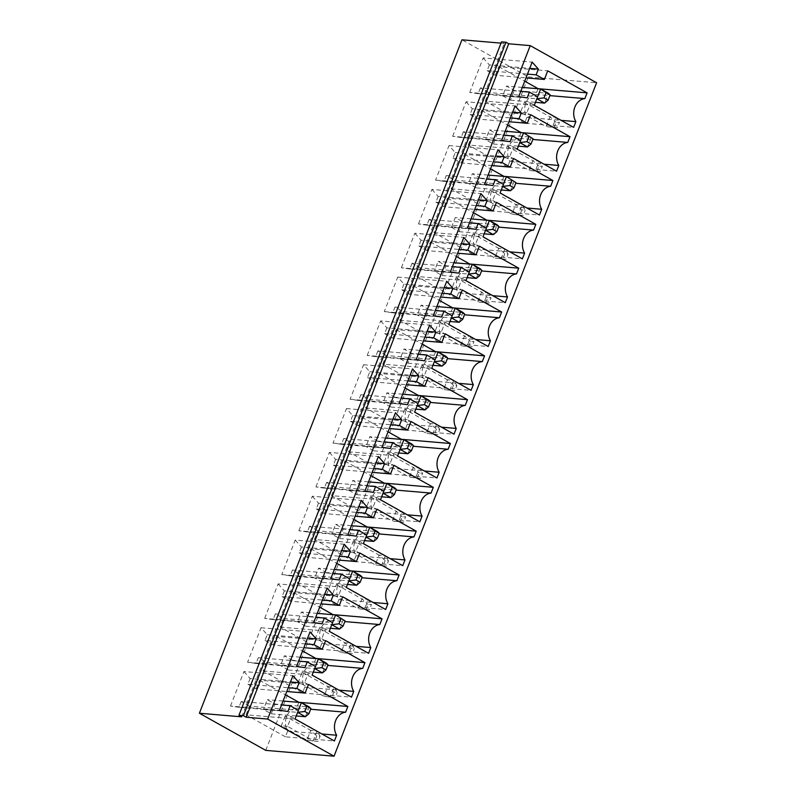 <?xml version="1.0" encoding="UTF-8"?>
<svg xmlns="http://www.w3.org/2000/svg" width="796" height="796" viewBox="0 0 796 796"><rect width="100%" height="100%" fill="white"/><g stroke="black" fill="none" stroke-linecap="round" stroke-linejoin="round"><path stroke-width="0.6" stroke-dasharray="3.98 2.98" d="M501.022 43.133L504.256 43.412L501.51 41.87M241.695 716.838L504.256 43.412M265.764 750.369L528.325 76.943L461.959 39.8M528.325 76.943L596.602 82.764M417.303 478.107L420.646 478.396L422.666 473.222L419.323 472.933L417.303 478.107L409.433 477.212L415.741 477.749L390.11 463.401L393.92 453.63L387.612 453.093L383.801 462.864L409.433 477.212L413.243 467.431L419.552 467.968L393.92 453.63M390.11 463.401L383.801 462.864M404.706 409.263L400.895 419.034L426.527 433.382L430.337 423.601L436.646 424.139L411.015 409.801L404.706 409.263L430.337 423.601L436.417 429.104L439.75 429.392L436.646 424.139L432.825 433.92L407.204 419.572L411.015 409.801M407.204 419.572L400.895 419.034M468.575 346.628L471.909 346.907L473.928 341.733L470.595 341.444L468.575 346.628L460.695 345.723L467.003 346.26L441.372 331.922L445.193 322.141L438.885 321.604L435.064 331.375L460.695 345.723L464.516 335.942L470.814 336.479L445.193 322.141M441.372 331.922L435.064 331.375M421.79 365.434L417.98 375.205L443.611 389.552L447.422 379.772L453.73 380.309L428.099 365.971L421.79 365.434L447.422 379.772L453.501 385.274L456.844 385.562L453.73 380.309L449.919 390.09L424.288 375.752L428.099 365.971M424.288 375.752L417.98 375.205M554.016 127.479L557.349 127.758L559.369 122.584L556.036 122.295L554.016 127.479L546.136 126.574L552.444 127.111L526.813 112.773L530.633 102.992L524.325 102.455L520.514 112.236L546.136 126.574L549.956 116.803L556.265 117.34L530.633 102.992M526.813 112.773L520.514 112.236M536.922 171.309L540.265 171.588L542.285 166.414L538.942 166.125L536.922 171.309L529.051 170.404L535.36 170.941L509.729 156.603L513.539 146.822L507.231 146.285L503.42 156.066L529.051 170.404L532.862 160.633L539.171 161.17L513.539 146.822M509.729 156.603L503.42 156.066M473.053 233.944L469.242 243.725L494.873 258.063L498.684 248.282L504.992 248.83L479.361 234.482L473.053 233.944L498.684 248.282L504.764 253.785L508.107 254.073L504.992 248.83L501.181 258.6L475.55 244.263L479.361 234.482M475.55 244.263L469.242 243.725M496.455 190.652L490.147 190.115L486.336 199.895L511.967 214.233L515.778 204.453L522.086 205L496.455 190.652L492.644 200.433L486.336 199.895M485.66 302.798L489.003 303.077L491.023 297.903L487.679 297.614L485.66 302.798L477.789 301.893L484.097 302.43L458.466 288.092L462.277 278.311L455.969 277.774L452.158 287.545L477.789 301.893L481.6 292.112L487.908 292.659L462.277 278.311M458.466 288.092L452.158 287.545M400.219 521.937L403.562 522.226L405.572 517.052L402.239 516.763L400.219 521.937L392.348 521.042L398.657 521.579L373.025 507.231L376.836 497.46L370.528 496.923L366.717 506.694L392.348 521.042L396.159 511.261L402.468 511.798L376.836 497.46M373.025 507.231L366.717 506.694M353.434 540.753L349.623 550.524L375.254 564.871L379.065 555.091L385.373 555.628L359.742 541.29L353.434 540.753L379.065 555.091L385.145 560.593L388.488 560.882L385.373 555.628L381.563 565.409L355.931 551.061L359.742 541.29M355.931 551.061L349.623 550.524M308.48 672.779L302.172 672.232L298.361 682.013L323.992 696.361L327.803 686.58L334.111 687.117L308.48 672.779L304.669 682.55L298.361 682.013M366.041 609.597L369.384 609.885L371.404 604.711L368.06 604.423L366.041 609.597L358.17 608.701L364.478 609.238L338.847 594.891L342.658 585.12L336.35 584.582L332.539 594.353L358.17 608.701L361.981 598.92L368.289 599.458L342.658 585.12M338.847 594.891L332.539 594.353M325.574 628.949L319.266 628.402L315.445 638.183L341.076 652.531L344.897 642.75L351.205 643.287L325.574 628.949L321.753 638.72L315.445 638.183M285.087 716.062L281.277 725.843L306.908 740.19L310.719 730.41L317.027 730.947L291.396 716.609L285.087 716.062L310.719 730.41L316.798 735.912L320.131 736.2L317.027 730.947L313.216 740.728L287.585 726.38L291.396 716.609M287.585 726.38L281.277 725.843M420.646 478.396L415.741 477.749L419.552 467.968L422.666 473.222M387.612 453.093L413.243 467.431L419.323 472.933M436.417 429.104L434.397 434.278L426.527 433.382L437.73 434.566L439.75 429.392M471.909 346.907L467.003 346.26L470.814 336.479L473.928 341.733M438.885 321.604L464.516 335.942L470.595 341.444M453.501 385.274L451.481 390.458L443.611 389.552L454.824 390.736L456.844 385.562M557.349 127.758L552.444 127.111L556.265 117.34L559.369 122.584M524.325 102.455L549.956 116.803L556.036 122.295M540.265 171.588L535.36 170.941L539.171 161.17L542.285 166.414M507.231 146.285L532.862 160.633L538.942 166.125M504.764 253.785L502.754 258.969L494.873 258.063L506.087 259.247L508.107 254.073M490.147 190.115L515.778 204.453L521.858 209.955L525.191 210.244L522.086 205L518.276 214.771L492.644 200.433M521.858 209.955L519.838 215.139L511.967 214.233L523.181 215.417L525.191 210.244M489.003 303.077L484.097 302.43L487.908 292.659L491.023 297.903M455.969 277.774L481.6 292.112L487.679 297.614M403.562 522.226L398.657 521.579L402.468 511.798L405.572 517.052M370.528 496.923L396.159 511.261L402.239 516.763M385.145 560.593L383.135 565.767L375.254 564.871L386.468 566.055L388.488 560.882M302.172 672.232L327.803 686.58L333.882 692.082L337.225 692.371L334.111 687.117L330.3 696.898L304.669 682.55M333.882 692.082L331.862 697.256L323.992 696.361L335.206 697.545L337.225 692.371M369.384 609.885L364.478 609.238L368.289 599.458L371.404 604.711M336.35 584.582L361.981 598.92L368.06 604.423M319.266 628.402L344.897 642.75L350.976 648.252L354.31 648.541L351.205 643.287L347.384 653.068L321.753 638.72M350.976 648.252L348.956 653.426L341.076 652.531L352.29 653.715L354.31 648.541M316.798 735.912L314.778 741.086L306.908 740.19L318.121 741.375L320.131 736.2M367.195 527.052L364.986 532.723A14.288 11.532 94.9 0 0 355.006 541.161A14.288 11.532 94.9 0 0 356.011 555.737L353.772 561.488L402.746 565.667M353.772 561.488L314.41 539.459L363.384 543.638M314.41 539.459L317.773 530.832L366.757 535.012L365.951 537.051L331.813 534.136L339.594 538.494L343.414 528.713L335.633 524.355L331.813 534.136M317.773 530.832L309.535 526.216L349.882 529.658M309.535 526.216L307.296 531.967L356.27 536.146M307.296 531.967L298.848 530.753L347.822 534.932M298.848 530.753L312.301 496.236L361.285 500.415M312.301 496.236L318.509 503.211L358.847 506.654M318.509 503.211L316.261 508.962L356.608 512.405M316.261 508.962L324.499 513.579L355.135 516.186M324.499 513.579L327.862 504.943L376.846 509.122M327.862 504.943L353.842 519.49M364.986 532.723L379.025 533.927M356.011 555.737L390.219 558.653M333.017 614.711L330.808 620.383A14.288 11.532 94.9 0 0 320.828 628.82A14.288 11.532 94.9 0 0 321.833 643.397L319.594 649.148L280.232 627.119L283.595 618.492L275.356 613.875L315.704 617.318M275.356 613.875L273.118 619.626L322.091 623.805M273.118 619.626L264.67 618.402L313.654 622.591M264.67 618.402L278.122 583.896L327.106 588.075M278.122 583.896L284.331 590.871L324.678 594.313M284.331 590.871L282.082 596.622L322.43 600.065M282.082 596.622L290.321 601.229L320.957 603.846M290.321 601.229L293.684 592.602L342.668 596.781M293.684 592.602L319.674 607.149M330.808 620.383L344.847 621.586M321.833 643.397L356.041 646.312M319.594 649.148L368.578 653.327M280.232 627.119L329.216 631.298M283.595 618.492L332.579 622.671L331.773 624.711L297.644 621.795L305.425 626.154L309.236 616.373L301.455 612.015L297.644 621.795M350.111 570.881L347.892 576.553A14.288 11.532 94.9 0 0 337.922 584.99A14.288 11.532 94.9 0 0 338.927 599.567L336.678 605.318L297.316 583.289L300.689 574.662L292.45 570.045L290.202 575.797L281.754 574.583L295.216 540.066L344.19 544.245M295.216 540.066L301.415 547.041L341.763 550.484M301.415 547.041L299.177 552.792L339.524 556.235M299.177 552.792L307.415 557.399L338.041 560.016M307.415 557.399L310.778 548.772L359.752 552.951M310.778 548.772L336.758 563.319M347.892 576.553L361.931 577.757M338.927 599.567L373.135 602.482M336.678 605.318L385.662 609.497M297.316 583.289L346.3 587.468M300.689 574.662L349.663 578.841L348.867 580.881L314.728 577.966L322.509 582.324L326.32 572.543L318.539 568.185L314.728 577.966M292.45 570.045L332.788 573.488M290.202 575.797L339.186 579.976M281.754 574.583L330.738 578.762M418.457 395.562L416.248 401.244A14.288 11.532 94.9 0 0 406.268 409.671A14.288 11.532 94.9 0 0 407.283 424.248L405.035 429.999L365.672 407.97L369.036 399.343L360.797 394.726L358.558 400.488L350.111 399.264L363.563 364.747L369.772 371.722L367.523 377.473L407.87 380.916M367.523 377.473L375.762 382.09L406.398 384.697M375.762 382.09L379.125 373.453L428.109 377.642M379.125 373.453L405.114 388M416.248 401.244L430.288 402.438M407.283 424.248L441.481 427.163M405.035 429.999L454.019 434.178M365.672 407.97L414.656 412.149M369.036 399.343L418.019 403.522L417.223 405.562L383.085 402.647L390.866 407.005L394.677 397.224L386.896 392.866L383.085 402.647M360.797 394.726L401.144 398.169M358.558 400.488L407.532 404.666M350.111 399.264L399.095 403.443M363.563 364.747L412.547 368.926M369.772 371.722L410.119 375.165M401.373 439.392L399.164 445.073A14.288 11.532 94.9 0 0 389.184 453.501A14.288 11.532 94.9 0 0 390.189 468.078L387.95 473.829L348.588 451.8L351.951 443.173L343.713 438.556L341.464 444.307L333.026 443.093L346.479 408.577L352.678 415.552L393.025 418.995M352.678 415.552L350.439 421.303L390.786 424.746M350.439 421.303L358.678 425.92L389.314 428.527M358.678 425.92L362.041 417.283L411.025 421.472M362.041 417.283L388.02 431.83M399.164 445.073L413.194 446.267M390.189 468.078L424.397 470.993M387.95 473.829L436.924 478.008M348.588 451.8L397.562 455.979M351.951 443.173L400.925 447.352L400.129 449.392L365.991 446.476L373.772 450.835L377.583 441.054L369.802 436.696L365.991 446.476M343.713 438.556L384.06 441.999M341.464 444.307L390.448 448.496M333.026 443.093L382 447.272M346.479 408.577L395.463 412.756M384.289 483.222L382.07 488.893A14.288 11.532 94.9 0 0 372.09 497.331A14.288 11.532 94.9 0 0 373.105 511.908L407.313 514.823M373.105 511.908L370.856 517.659L419.84 521.838M370.856 517.659L331.494 495.629L380.478 499.808M331.494 495.629L334.857 487.003L383.841 491.182L383.045 493.221L348.907 490.306L352.718 480.525L360.498 484.883L394.637 487.799L390.826 497.57M334.857 487.003L326.619 482.386L366.966 485.829M326.619 482.386L324.38 488.137L373.364 492.326M324.38 488.137L315.932 486.923L364.916 491.102M315.932 486.923L329.395 452.407L378.369 456.586M329.395 452.407L335.594 459.382L375.941 462.824M335.594 459.382L333.355 465.133L373.692 468.575M333.355 465.133L341.593 469.749L372.22 472.356M341.593 469.749L344.957 461.113L393.93 465.292M344.957 461.113L370.936 475.66M382.07 488.893L396.11 490.097M486.814 220.243L484.605 225.925A14.288 11.532 94.9 0 0 474.625 234.352A14.288 11.532 94.9 0 0 475.63 248.929L473.391 254.68L434.029 232.651L437.392 224.024L486.376 228.203L485.57 230.243L451.431 227.328L455.252 217.547L463.033 221.905L497.162 224.82L493.351 234.601M437.392 224.024L429.153 219.417L469.501 222.86M429.153 219.417L426.915 225.169L475.889 229.347M426.915 225.169L418.467 223.945L467.441 228.124M418.467 223.945L431.92 189.428L480.903 193.607M431.92 189.428L438.118 196.403L478.466 199.846M438.118 196.403L435.88 202.154L476.227 205.597M435.88 202.154L444.118 206.771L474.754 209.378M444.118 206.771L447.481 198.144L496.465 202.323M447.481 198.144L473.461 212.681M484.605 225.925L498.644 227.119M475.63 248.929L509.838 251.844M473.391 254.68L522.365 258.859M434.029 232.651L483.003 236.83M469.73 264.073L467.511 269.754A14.288 11.532 94.9 0 0 457.541 278.182A14.288 11.532 94.9 0 0 458.546 292.759L456.297 298.51L505.281 302.689M456.297 298.51L416.935 276.481L465.919 280.66M416.935 276.481L420.308 267.854L469.282 272.033L468.486 274.073L434.347 271.157L442.128 275.515L445.939 265.735L438.158 261.377L434.347 271.157M420.308 267.854L412.069 263.247L452.407 266.69M412.069 263.247L409.821 268.998L458.804 273.177M409.821 268.998L401.373 267.774L450.357 271.953M401.373 267.774L414.835 233.258L463.809 237.437M414.835 233.258L421.034 240.233L461.381 243.675M421.034 240.233L418.795 245.984L459.143 249.427M418.795 245.984L427.034 250.601L457.66 253.208M427.034 250.601L430.397 241.974L479.371 246.153M430.397 241.974L456.377 256.511M467.511 269.754L481.55 270.948M458.546 292.759L492.754 295.674M452.635 307.903L450.427 313.584A14.288 11.532 94.9 0 0 440.447 322.012A14.288 11.532 94.9 0 0 441.452 336.589L439.213 342.34L399.851 320.31L403.214 311.684L394.975 307.077L392.736 312.828L384.289 311.604L397.741 277.088L403.95 284.063L444.287 287.505M403.95 284.063L401.701 289.814L442.049 293.256M401.701 289.814L409.94 294.43L440.576 297.037M409.94 294.43L413.303 285.804L462.287 289.983M413.303 285.804L439.293 300.341M450.427 313.584L464.466 314.778M441.452 336.589L475.66 339.504M439.213 342.34L488.197 346.519M399.851 320.31L448.835 324.489M403.214 311.684L452.198 315.863L451.392 317.902L417.263 314.987L425.044 319.345L428.855 309.564L421.074 305.206L417.263 314.987M394.975 307.077L435.322 310.52M392.736 312.828L441.71 317.007M384.289 311.604L433.273 315.783M397.741 277.088L446.725 281.267M435.551 351.733L433.332 357.414A14.288 11.532 94.9 0 0 423.363 365.842A14.288 11.532 94.9 0 0 424.368 380.418L422.129 386.169L471.103 390.348M422.129 386.169L382.767 364.14L431.74 368.319M382.767 364.14L386.13 355.514L435.104 359.692L434.308 361.732L400.169 358.817L403.98 349.036L411.761 353.394L445.899 356.31L442.088 366.09M386.13 355.514L377.891 350.897L418.238 354.339M377.891 350.897L375.642 356.658L424.626 360.837M375.642 356.658L367.205 355.434L416.179 359.613M367.205 355.434L380.657 320.917L429.631 325.096M380.657 320.917L386.856 327.892L427.203 331.335M386.856 327.892L384.617 333.643L424.965 337.086M384.617 333.643L392.856 338.26L423.482 340.867M392.856 338.26L396.219 329.634L445.193 333.813M396.219 329.634L422.198 344.171M433.332 357.414L447.372 358.608M424.368 380.418L458.576 383.334M520.992 132.584L518.783 138.265L532.813 139.459M518.783 138.265A14.288 11.532 94.9 0 0 508.803 146.693A14.288 11.532 94.9 0 0 509.808 161.27L544.016 164.185M509.808 161.27L507.569 167.021L556.543 171.2M507.569 167.021L468.207 144.991L517.181 149.17M468.207 144.991L471.57 136.365L520.544 140.544L519.748 142.584L485.61 139.668L493.391 144.026L497.202 134.245L489.421 129.897L485.61 139.668M471.57 136.365L463.332 131.758L503.679 135.201M463.332 131.758L461.083 137.509L510.067 141.688M461.083 137.509L452.645 136.285L501.619 140.464M452.645 136.285L466.098 101.769L515.082 105.948M466.098 101.769L472.297 108.744L512.644 112.186M472.297 108.744L470.058 114.495L510.405 117.937M470.058 114.495L478.296 119.111L508.933 121.728M478.296 119.111L481.66 110.485L530.643 114.664M481.66 110.485L507.639 125.022M503.908 176.413L501.689 182.095A14.288 11.532 94.9 0 0 491.709 190.523A14.288 11.532 94.9 0 0 492.724 205.099L490.475 210.85L451.113 188.821L454.476 180.195L446.238 175.588L443.999 181.339L435.551 180.115L449.014 145.598L455.212 152.573L452.974 158.324L461.212 162.941L491.838 165.548M461.212 162.941L464.575 154.315L513.549 158.494M464.575 154.315L490.555 168.851M501.689 182.095L515.728 183.289M492.724 205.099L526.932 208.015M490.475 210.85L539.459 215.029M451.113 188.821L500.097 193M454.476 180.195L503.46 184.374L502.664 186.413L468.526 183.498L476.306 187.856L480.117 178.075L472.336 173.717L468.526 183.498M446.238 175.588L486.585 179.03M443.999 181.339L492.983 185.518M435.551 180.115L484.535 184.294M449.014 145.598L497.988 149.777M455.212 152.573L495.56 156.016M452.974 158.324L493.311 161.767M298.848 702.37L296.629 708.042A14.288 11.532 94.9 0 0 286.65 716.48A14.288 11.532 94.9 0 0 287.664 731.056L321.863 733.972M296.629 708.042L310.669 709.246M287.664 731.056L285.416 736.807L334.4 740.986M285.416 736.807L246.054 714.778L295.037 718.957M246.054 714.778L249.417 706.152L298.4 710.331L297.605 712.37L263.466 709.455L271.247 713.803L275.058 704.032L267.277 699.674L263.466 709.455M249.417 706.152L241.178 701.535L281.525 704.977M241.178 701.535L238.939 707.286L287.913 711.465M238.939 707.286L230.492 706.062L279.476 710.241M230.492 706.062L243.954 671.555L292.928 675.734M243.954 671.555L250.153 678.53L290.5 681.973M250.153 678.53L247.904 684.281L288.251 687.724M247.904 684.281L256.143 688.888L286.779 691.505M256.143 688.888L259.516 680.262L308.49 684.441M259.516 680.262L285.495 694.808M315.932 658.541L313.724 664.212A14.288 11.532 94.9 0 0 303.744 672.65A14.288 11.532 94.9 0 0 304.749 687.227L302.51 692.978L263.148 670.948L266.511 662.322L258.272 657.705L256.023 663.456L247.586 662.232L261.038 627.726L267.237 634.701L264.998 640.452L305.346 643.894M264.998 640.452L273.237 645.058L303.873 647.675M273.237 645.058L276.6 636.432L325.574 640.611M276.6 636.432L302.579 650.979M313.724 664.212L327.753 665.416M304.749 687.227L338.957 690.142M302.51 692.978L351.484 697.157M263.148 670.948L312.122 675.127M266.511 662.322L315.485 666.501L314.689 668.54L280.55 665.625L288.331 669.983L292.142 660.202L284.361 655.844L280.55 665.625M258.272 657.705L298.619 661.148M256.023 663.456L305.007 667.635M247.586 662.232L296.56 666.421M261.038 627.726L310.022 631.905M267.237 634.701L307.584 638.143M538.076 88.754L535.867 94.435A14.288 11.532 94.9 0 0 525.887 102.863A14.288 11.532 94.9 0 0 526.892 117.44L561.1 120.355M535.867 94.435L549.907 95.629M526.892 117.44L524.654 123.191L573.637 127.37M524.654 123.191L485.291 101.162L534.275 105.341M485.291 101.162L488.654 92.535L537.638 96.714L536.842 98.754L502.704 95.838L506.515 86.067L514.296 90.416L548.434 93.331L544.623 103.112M488.654 92.535L480.416 87.928L520.763 91.371M480.416 87.928L478.177 93.679L527.151 97.858M478.177 93.679L469.73 92.455L518.713 96.634M469.73 92.455L483.182 57.939L532.166 62.118M483.182 57.939L489.391 64.914L529.738 68.356M489.391 64.914L487.142 70.665L527.489 74.108M487.142 70.665L495.381 75.282L526.017 77.899M495.381 75.282L498.744 66.655L547.728 70.834M498.744 66.655L524.733 81.192M434.397 434.278L437.73 434.566M451.481 390.458L454.824 390.736M502.754 258.969L506.087 259.247M519.838 215.139L523.181 215.417M383.135 565.767L386.468 566.055M331.862 697.256L335.206 697.545M348.956 653.426L352.29 653.715M314.778 741.086L318.121 741.375M348.907 490.306L356.688 494.664L360.498 484.883M451.431 227.328L459.212 231.686L463.033 221.905M400.169 358.817L407.95 363.175L411.761 353.394M502.704 95.838L510.485 100.197L514.296 90.416M373.732 541.399L377.543 531.628L343.414 528.713M339.594 538.494L364.568 540.623M351.424 525.708L335.633 524.355M309.236 616.373L343.375 619.288L339.554 629.059M317.246 613.368L301.455 612.015M305.425 626.154L330.39 628.283M356.648 585.229L360.459 575.458L326.32 572.543M322.509 582.324L347.474 584.453M334.33 569.538L318.539 568.185M425.004 409.91L428.815 400.139L394.677 397.224M390.866 407.005L415.83 409.134M402.686 394.219L386.896 392.866M407.91 453.74L411.721 443.969L377.583 441.054M373.772 450.835L398.746 452.964M385.602 438.049L369.802 436.696M368.508 481.879L352.718 480.525M356.688 494.664L381.652 496.794M471.043 218.9L455.252 217.547M459.212 231.686L484.187 233.815M476.267 278.431L480.078 268.65L445.939 265.735M442.128 275.515L467.093 277.645M453.949 262.73L438.158 261.377M459.173 322.261L462.993 312.48L428.855 309.564M425.044 319.345L450.009 321.475M436.865 306.56L421.074 305.206M419.781 350.389L403.98 349.036M407.95 363.175L432.915 365.304M497.202 134.245L531.34 137.161L527.529 146.942M505.221 131.24L489.421 129.897M493.391 144.026L518.355 146.156M480.117 178.075L514.256 180.99L510.445 190.771M488.127 175.07L472.336 173.717M476.306 187.856L501.271 189.985M305.385 716.718L309.196 706.947L275.058 704.032M271.247 713.803L296.212 715.942M283.068 701.027L267.277 699.674M322.47 672.889L326.28 663.118L292.142 660.202M288.331 669.983L313.296 672.113M300.162 657.197L284.361 655.844M522.305 87.411L506.515 86.067M510.485 100.197L535.449 102.326"/><path stroke-width="1.19" d="M501.022 43.133L461.959 39.8L199.398 713.236L241.695 716.838L238.949 715.305L243.407 715.684L246.153 717.226L267.675 719.057L334.041 756.2L596.602 82.764L530.236 45.631L267.675 719.057M199.398 713.236L265.764 750.369L334.041 756.2M402.746 565.667L363.384 543.638L366.757 535.012L358.518 530.395L356.27 536.146L347.822 534.932L361.285 500.415L367.483 507.39L365.245 513.141L373.483 517.758L376.846 509.122L416.209 531.151L413.96 536.912A14.288 11.532 94.9 0 0 403.99 545.34A14.288 11.532 94.9 0 0 404.995 559.916L402.746 565.667M324.34 618.054L322.091 623.805L313.654 622.591L327.106 588.075L333.305 595.05L331.066 600.801L339.305 605.408L342.668 596.781L382.03 618.81L379.791 624.562A14.288 11.532 94.9 0 0 369.812 632.999A14.288 11.532 94.9 0 0 370.817 647.576L368.578 653.327L329.216 631.298L332.579 622.671L324.34 618.054L315.704 617.318M344.19 544.245L350.399 551.22L348.15 556.971L356.389 561.588L359.752 552.951L399.114 574.981L396.876 580.732A14.288 11.532 94.9 0 0 386.896 589.169A14.288 11.532 94.9 0 0 387.901 603.746L385.662 609.497L346.3 587.468L349.663 578.841L341.424 574.224L339.186 579.976L330.738 578.762L344.19 544.245M416.507 381.652L424.746 386.269L428.109 377.642L467.471 399.672L465.232 405.423A14.288 11.532 94.9 0 0 455.252 413.85A14.288 11.532 94.9 0 0 456.257 428.427L454.019 434.178L414.656 412.149L418.019 403.522L409.781 398.915L407.532 404.666L399.095 403.443L412.547 368.926L418.746 375.901L416.507 381.652L407.87 380.916M401.662 419.731L399.423 425.482L407.661 430.099L411.025 421.472L450.387 443.501L448.138 449.252A14.288 11.532 94.9 0 0 438.158 457.68A14.288 11.532 94.9 0 0 439.173 472.257L436.924 478.008L397.562 455.979L400.925 447.352L392.687 442.735L390.448 448.496L382 447.272L395.463 412.756L401.662 419.731L393.025 418.995M422.079 516.087L419.84 521.838L380.478 499.808L383.841 491.182L375.603 486.565L373.364 492.326L364.916 491.102L378.369 456.586L384.577 463.561L382.329 469.312L390.567 473.928L393.93 465.292L433.293 487.321L431.054 493.082A14.288 11.532 94.9 0 0 421.074 501.51A14.288 11.532 94.9 0 0 422.079 516.087L407.313 514.823M486.376 228.203L478.137 223.596L475.889 229.347L467.441 228.124L480.903 193.607L487.102 200.582L484.863 206.333L493.102 210.95L496.465 202.323L535.827 224.353L533.579 230.104A14.288 11.532 94.9 0 0 523.609 238.531A14.288 11.532 94.9 0 0 524.614 253.108L522.365 258.859L483.003 236.83L489.381 220.462L471.043 218.9M505.281 302.689L465.919 280.66L469.282 272.033L461.043 267.426L458.804 273.177L450.357 271.953L463.809 237.437L470.018 244.412L467.769 250.163L476.008 254.78L479.371 246.153L518.733 268.182L516.495 273.933A14.288 11.532 94.9 0 0 506.515 282.361A14.288 11.532 94.9 0 0 507.52 296.938L505.281 302.689M452.924 288.242L450.685 293.993L458.924 298.609L462.287 289.983L501.649 312.012L499.4 317.763A14.288 11.532 94.9 0 0 489.431 326.191A14.288 11.532 94.9 0 0 490.435 340.768L488.197 346.519L448.835 324.489L452.198 315.863L443.959 311.256L441.71 317.007L433.273 315.783L446.725 281.267L452.924 288.242L444.287 287.505M471.103 390.348L431.74 368.319L435.104 359.692L426.865 355.086L424.626 360.837L416.179 359.613L429.631 325.096L435.84 332.071L433.591 337.822L441.83 342.439L445.193 333.813L484.555 355.842L482.316 361.593A14.288 11.532 94.9 0 0 472.336 370.021A14.288 11.532 94.9 0 0 473.351 384.597L471.103 390.348M570.006 136.693L567.757 142.444A14.288 11.532 94.9 0 0 557.777 150.872A14.288 11.532 94.9 0 0 558.792 165.449L556.543 171.2L517.181 149.17L520.544 140.544L512.306 135.937L510.067 141.688L501.619 140.464L515.082 105.948L521.28 112.923L519.042 118.674L527.28 123.29L530.643 114.664L570.006 136.693L520.992 132.584M510.186 167.12L513.549 158.494L552.912 180.523L550.673 186.274A14.288 11.532 94.9 0 0 540.693 194.702A14.288 11.532 94.9 0 0 541.698 209.278L539.459 215.029L500.097 193L503.46 184.374L495.221 179.767L492.983 185.518L484.535 184.294L497.988 149.777L504.186 156.752L501.948 162.503L510.186 167.12L491.838 165.548M345.613 712.221A14.288 11.532 94.9 0 0 335.633 720.659A14.288 11.532 94.9 0 0 336.638 735.235L334.4 740.986L295.037 718.957L298.4 710.331L290.162 705.714L287.913 711.465L279.476 710.241L292.928 675.734L299.127 682.709L296.888 688.46L305.127 693.067L308.49 684.441L347.852 706.47L345.613 712.221L310.669 709.246M313.972 644.631L322.211 649.237L325.574 640.611L364.936 662.64L362.697 668.391A14.288 11.532 94.9 0 0 352.718 676.829A14.288 11.532 94.9 0 0 353.732 691.406L351.484 697.157L312.122 675.127L315.485 666.501L307.246 661.884L305.007 667.635L296.56 666.421L310.022 631.905L316.221 638.88L313.972 644.631L305.346 643.894M584.851 98.614A14.288 11.532 94.9 0 0 574.871 107.042A14.288 11.532 94.9 0 0 575.876 121.619L573.637 127.37L534.275 105.341L537.638 96.714L529.4 92.107L527.151 97.858L518.713 96.634L532.166 62.118L538.365 69.093L536.126 74.844L544.365 79.461L547.728 70.834L587.09 92.863L584.851 98.614L549.907 95.629M246.153 717.226L508.714 43.79L530.236 45.631M243.407 715.684L505.967 42.248L508.714 43.79M238.949 715.305L501.51 41.87L505.967 42.248M349.882 529.658L358.518 530.395M358.847 506.654L367.483 507.39M356.608 512.405L365.245 513.141M355.135 516.186L373.483 517.758M353.842 519.49L367.225 526.972L416.209 531.151M379.025 533.927L413.96 536.912M390.219 558.653L404.995 559.916M324.678 594.313L333.305 595.05M322.43 600.065L331.066 600.801M320.957 603.846L339.305 605.408M319.674 607.149L333.046 614.631L382.03 618.81M344.847 621.586L379.791 624.562M356.041 646.312L370.817 647.576M341.763 550.484L350.399 551.22M339.524 556.235L348.15 556.971M338.041 560.016L356.389 561.588M336.758 563.319L350.14 570.802L399.114 574.981M361.931 577.757L396.876 580.732M373.135 602.482L387.901 603.746M332.788 573.488L341.424 574.224M406.398 384.697L424.746 386.269M405.114 388L418.487 395.483L467.471 399.672M430.288 402.438L465.232 405.423M441.481 427.163L456.257 428.427M401.144 398.169L409.781 398.915M410.119 375.165L418.746 375.901M390.786 424.746L399.423 425.482M389.314 428.527L407.661 430.099M388.02 431.83L401.403 439.312L450.387 443.501M413.194 446.267L448.138 449.252M424.397 470.993L439.173 472.257M384.06 441.999L392.687 442.735M366.966 485.829L375.603 486.565M375.941 462.824L384.577 463.561M373.692 468.575L382.329 469.312M372.22 472.356L390.567 473.928M370.936 475.66L384.319 483.142L433.293 487.321M396.11 490.097L431.054 493.082M469.501 222.86L478.137 223.596M478.466 199.846L487.102 200.582M476.227 205.597L484.863 206.333M474.754 209.378L493.102 210.95M473.461 212.681L486.844 220.174L535.827 224.353M498.644 227.119L533.579 230.104M509.838 251.844L524.614 253.108M452.407 266.69L461.043 267.426M461.381 243.675L470.018 244.412M459.143 249.427L467.769 250.163M457.66 253.208L476.008 254.78M456.377 256.511L469.759 264.003L518.733 268.182M481.55 270.948L516.495 273.933M492.754 295.674L507.52 296.938M442.049 293.256L450.685 293.993M440.576 297.037L458.924 298.609M439.293 300.341L452.665 307.833L501.649 312.012M464.466 314.778L499.4 317.763M475.66 339.504L490.435 340.768M435.322 310.52L443.959 311.256M418.238 354.339L426.865 355.086M427.203 331.335L435.84 332.071M424.965 337.086L433.591 337.822M423.482 340.867L441.83 342.439M422.198 344.171L435.581 351.663L484.555 355.842M447.372 358.608L482.316 361.593M458.576 383.334L473.351 384.597M532.813 139.459L567.757 142.444M544.016 164.185L558.792 165.449M503.679 135.201L512.306 135.937M512.644 112.186L521.28 112.923M510.405 117.937L519.042 118.674M508.933 121.728L527.28 123.29M507.639 125.022L521.022 132.514M490.555 168.851L503.938 176.344L552.912 180.523M515.728 183.289L550.673 186.274M526.932 208.015L541.698 209.278M486.585 179.03L495.221 179.767M495.56 156.016L504.186 156.752M493.311 161.767L501.948 162.503M321.863 733.972L336.638 735.235M281.525 704.977L290.162 705.714M290.5 681.973L299.127 682.709M288.251 687.724L296.888 688.46M286.779 691.505L305.127 693.067M285.495 694.808L298.868 702.291L347.852 706.47M303.873 647.675L322.211 649.237M302.579 650.979L315.962 658.461L364.936 662.64M327.753 665.416L362.697 668.391M338.957 690.142L353.732 691.406M298.619 661.148L307.246 661.884M307.584 638.143L316.221 638.88M561.1 120.355L575.876 121.619M520.763 91.371L529.4 92.107M529.738 68.356L538.365 69.093M527.489 74.108L536.126 74.844M526.017 77.899L544.365 79.461M524.733 81.192L538.106 88.684L587.09 92.863M364.568 540.623L373.732 541.399L365.961 537.051L373.135 536.156L375.155 530.972L369.762 527.27L351.424 525.708M373.732 541.399L377.254 538.454L379.274 533.28L377.543 531.628L369.762 527.27L366.747 535.012M330.39 628.283L339.554 629.059L331.783 624.711L338.957 623.815L343.076 626.114L345.096 620.94L335.594 614.93L317.246 613.368M332.569 622.671L335.594 614.93L345.096 620.94M347.474 584.453L356.648 585.229L348.867 580.881L356.051 579.986L358.061 574.802L352.678 571.1L334.33 569.538M356.648 585.229L360.17 582.284L362.18 577.11L360.459 575.458L352.678 571.1L349.663 578.841M415.83 409.134L425.004 409.91L417.223 405.562L424.397 404.666L426.417 399.483L421.034 395.781L402.686 394.219M425.004 409.91L428.517 406.965L430.536 401.791L428.815 400.139L421.034 395.781L418.019 403.522M398.746 452.964L407.91 453.74L400.129 449.392L407.313 448.496L409.333 443.312L403.94 439.611L385.602 438.049M407.91 453.74L411.433 450.795L413.452 445.621L411.721 443.969L403.94 439.611L400.925 447.352M383.841 491.182L386.856 483.441L368.508 481.879M381.652 496.794L390.826 497.57L383.045 493.221L390.219 492.326L392.239 487.142L386.856 483.441L394.637 487.799L396.358 489.45L392.239 487.142M484.187 233.815L493.351 234.601L485.58 230.243L492.754 229.347L494.774 224.174L489.381 220.462L497.162 224.82L498.893 226.472L494.774 224.174M467.093 277.645L476.267 278.431L468.486 274.073L475.67 273.177L477.68 268.003L472.297 264.292L453.949 262.73M476.267 278.431L479.789 275.486L481.799 270.302L480.078 268.65L472.297 264.292L469.282 272.033M450.009 321.475L459.173 322.261L451.402 317.902L458.576 317.007L460.595 311.833L455.212 308.122L436.865 306.56M459.173 322.261L462.695 319.315L464.715 314.131L462.993 312.48L455.212 308.122L452.188 315.863M435.104 359.692L438.118 351.951L419.781 350.389M432.915 365.304L442.088 366.09L434.308 361.732L441.491 360.837L443.511 355.663L438.118 351.951L445.899 356.31L447.631 357.961L443.511 355.663M518.355 146.156L527.529 146.942L519.748 142.584L526.932 141.688L531.051 143.996L533.071 138.812L523.559 132.803L505.221 131.24M520.544 140.544L523.559 132.803L533.071 138.812M501.271 189.985L510.445 190.771L502.664 186.413L509.838 185.518L513.957 187.826L515.977 182.642L506.475 176.632L488.127 175.07M503.46 184.374L506.475 176.632L515.977 182.642M296.212 715.942L305.385 716.718L297.605 712.37L304.778 711.475L306.798 706.291L301.415 702.589L283.068 701.027M305.385 716.718L308.898 713.773L310.918 708.599L309.196 706.947L301.415 702.589L298.4 710.331M313.296 672.113L322.47 672.889L314.689 668.54L321.873 667.645L323.892 662.461L318.5 658.76L300.162 657.197M322.47 672.889L325.992 669.943L328.012 664.769L326.28 663.118L318.5 658.76L315.485 666.501M537.638 96.714L540.653 88.973L522.305 87.411M535.449 102.326L544.623 103.112L536.842 98.754L544.016 97.858L546.036 92.684L540.653 88.973L548.434 93.331L550.155 94.983L546.036 92.684M379.274 533.28L375.155 530.972M377.254 538.454L373.135 536.156M338.957 623.815L340.977 618.631M343.076 626.114L339.554 629.059M362.18 577.11L358.061 574.802M360.17 582.284L356.051 579.986M430.536 401.791L426.417 399.483M428.517 406.965L424.397 404.666M413.452 445.621L409.333 443.312M411.433 450.795L407.313 448.496M390.826 497.57L394.338 494.624L390.219 492.326M394.338 494.624L396.358 489.45M493.351 234.601L496.873 231.656L492.754 229.347M496.873 231.656L498.893 226.472M481.799 270.302L477.68 268.003M479.789 275.486L475.67 273.177M464.715 314.131L460.595 311.833M462.695 319.315L458.576 317.007M442.088 366.09L445.611 363.135L441.491 360.837M445.611 363.135L447.631 357.961M526.932 141.688L528.952 136.514M531.051 143.996L527.529 146.942M509.838 185.518L511.858 180.344M513.957 187.826L510.445 190.771M310.918 708.599L306.798 706.291M308.898 713.773L304.778 711.475M328.012 664.769L323.892 662.461M325.992 669.943L321.873 667.645M544.623 103.112L548.136 100.167L544.016 97.858M548.136 100.167L550.155 94.983"/></g></svg>
